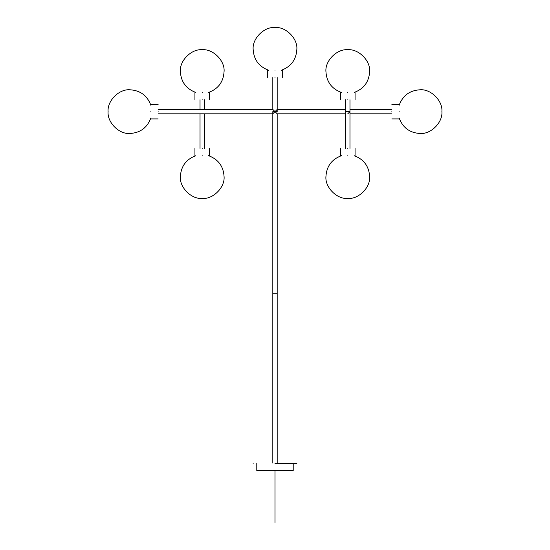 <?xml version="1.0" encoding="UTF-8"?>
<svg xmlns="http://www.w3.org/2000/svg" width="550" height="550" viewBox="0 0 550 550"><rect width="100%" height="100%" fill="white"/><g stroke="black" fill="none" stroke-linecap="round" stroke-linejoin="round"><path stroke-width="0.82" d="M345.599 148.411L345.599 99.749M349.972 148.411L349.972 111.629L345.599 111.629L349.972 111.629L349.972 99.749M275 470.724L293.212 470.724L256.788 470.724L275 470.724L275 522.5M275 463.437L296.849 463.437L275 463.437M275 463.072L296.849 463.072L275 463.072M272.814 111.629L277.186 111.629L272.814 111.629L272.814 463.072M158.139 113.816L272.814 113.816L275 111.629L277.186 113.816L277.186 293.728L272.814 293.728L277.186 293.728L277.186 463.072M150.851 105.243C147.235 95.562 140.271 90.406 129.958 89.781C119.144 88.797 107.126 100.815 108.103 111.629C107.126 122.444 119.144 134.461 129.958 133.478C140.271 132.853 147.235 127.696 150.851 118.016M158.139 111.629C158.139 121.021 158.139 121.021 158.139 111.629C158.139 102.238 158.139 102.238 158.139 111.629M150.851 111.629C150.851 121.021 150.851 121.021 150.851 111.629C150.851 102.238 150.851 102.238 150.851 111.629M399.149 105.243C402.765 95.562 409.729 90.406 420.042 89.781C430.856 88.797 442.874 100.815 441.897 111.629C442.874 122.444 430.856 134.461 420.042 133.478C409.729 132.853 402.765 127.696 399.149 118.016M391.861 111.629C391.861 102.238 391.861 102.238 391.861 111.629C391.861 121.021 391.861 121.021 391.861 111.629M399.149 111.629C399.149 102.238 399.149 102.238 399.149 111.629C399.149 121.021 399.149 121.021 399.149 111.629M202.214 148.411C211.606 148.411 211.606 148.411 202.214 148.411C192.823 148.411 192.823 148.411 202.214 148.411M202.214 155.698C211.606 155.698 211.606 155.698 202.214 155.698C192.823 155.698 192.823 155.698 202.214 155.698M195.834 155.698C186.147 159.314 180.991 166.279 180.366 176.591C179.389 187.406 191.407 199.423 202.214 198.447C213.029 199.423 225.046 187.406 224.07 176.591C223.438 166.279 218.281 159.314 208.601 155.698M202.214 99.749C192.823 99.749 192.823 99.749 202.214 99.749C211.606 99.749 211.606 99.749 202.214 99.749M202.214 92.469C192.823 92.469 192.823 92.469 202.214 92.469C211.606 92.469 211.606 92.469 202.214 92.469M195.834 92.469C186.147 88.853 180.991 81.881 180.366 71.569C179.389 60.754 191.407 48.737 202.214 49.713C213.029 48.737 225.046 60.754 224.07 71.569C223.438 81.881 218.281 88.853 208.601 92.469M347.786 148.411C357.177 148.411 357.177 148.411 347.786 148.411C338.394 148.411 338.394 148.411 347.786 148.411M347.786 155.698C357.177 155.698 357.177 155.698 347.786 155.698C338.394 155.698 338.394 155.698 347.786 155.698M354.166 155.698C363.853 159.314 369.009 166.279 369.634 176.591C370.611 187.406 358.593 199.423 347.786 198.447C336.971 199.423 324.954 187.406 325.93 176.591C326.562 166.279 331.719 159.314 341.399 155.698M347.786 99.749C338.394 99.749 338.394 99.749 347.786 99.749C357.177 99.749 357.177 99.749 347.786 99.749M347.786 92.469C338.394 92.469 338.394 92.469 347.786 92.469C357.177 92.469 357.177 92.469 347.786 92.469M354.166 92.469C363.853 88.853 369.009 81.881 369.634 71.569C370.611 60.754 358.593 48.737 347.786 49.713C336.971 48.737 324.954 60.754 325.93 71.569C326.562 81.881 331.719 88.853 341.399 92.469M275 77.536C265.609 77.536 265.609 77.536 275 77.536C284.391 77.536 284.391 77.536 275 77.536M275 70.249C265.609 70.249 265.609 70.249 275 70.249C284.391 70.249 284.391 70.249 275 70.249M268.613 70.249C258.933 66.633 253.777 59.668 253.151 49.349C252.168 38.541 264.186 26.524 275 27.5C285.814 26.524 297.832 38.541 296.849 49.349C296.223 59.668 291.067 66.633 281.387 70.249M349.972 111.629L347.786 113.816M204.401 109.443L204.401 99.749M200.028 109.443L200.028 99.749M204.401 148.411L204.401 113.816M200.028 148.411L200.028 113.816M345.599 109.443L277.186 109.443L275 111.629L272.814 109.443L272.814 77.536M277.186 111.629L277.186 77.536M293.212 463.437L293.212 470.724M256.788 463.437L256.788 470.724M296.849 463.437L296.849 463.072M253.151 463.437L253.151 463.072M150.851 118.91L158.139 118.91M150.851 104.349L158.139 104.349M399.149 104.349L391.861 104.349M399.149 118.91L391.861 118.91M209.502 155.698L209.502 148.411M194.934 155.698L194.934 148.411M194.934 92.469L194.934 99.749M209.502 92.469L209.502 99.749M355.066 155.698L355.066 148.411M340.498 155.698L340.498 148.411M340.498 92.469L340.498 99.749M355.066 92.469L355.066 99.749M267.719 70.249L267.719 77.536M282.281 70.249L282.281 77.536M158.139 109.443L272.814 109.443M391.861 113.816L349.972 113.816M345.599 113.816L277.186 113.816M391.861 109.443L349.972 109.443"/></g></svg>
